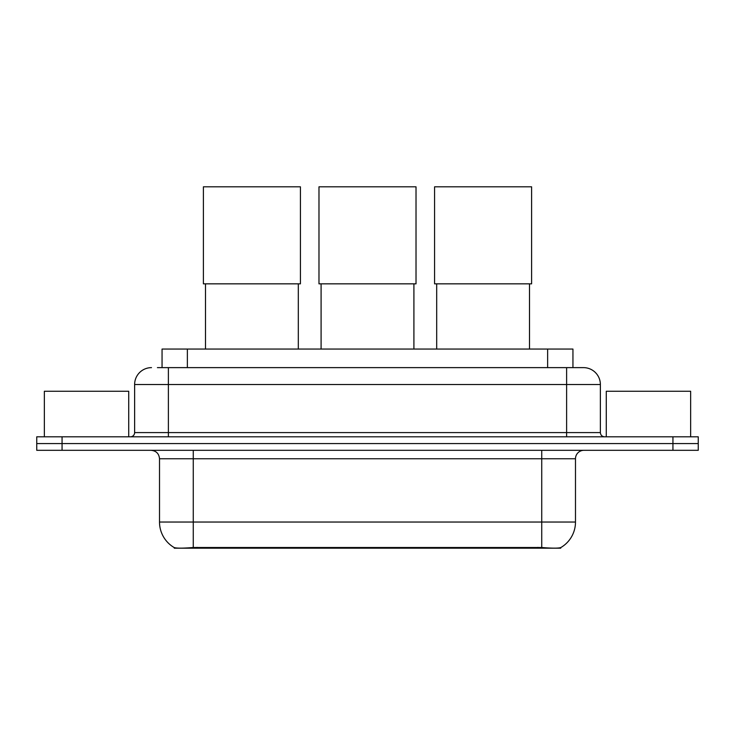 <?xml version="1.0" encoding="UTF-8"?>
<svg xmlns="http://www.w3.org/2000/svg" width="735" height="735" viewBox="0 0 735 735"><rect width="100%" height="100%" fill="white"/><g stroke="black" fill="none" stroke-linecap="round" stroke-linejoin="round"><path stroke-width="1.1" d="M162.058 367.629L162.058 349.061L572.942 349.061L572.942 367.629M560.722 547.593L560.722 548.191L174.278 548.191L174.278 547.593M159.513 522.034L193.268 522.034L193.268 458.75L159.513 458.75L159.513 522.034A29.529 29.529 0 0 0 174.112 547.511C176.299 548.356 182.684 548.356 193.268 547.511L541.732 547.511C552.307 548.356 558.692 548.356 560.888 547.511A29.529 29.529 0 0 0 575.487 522.034L575.487 458.75A8.434 8.434 0 0 1 583.921 450.316M62.062 436.81L698.25 436.81L698.25 443.563L36.75 443.563L36.75 450.316L62.062 450.316L62.062 443.563L36.75 443.563L36.75 436.81L62.062 436.81L62.062 443.563L698.25 443.563L698.25 450.316L62.062 450.316M157.795 367.629L577.591 367.629M157.409 367.629L168.379 367.629L168.379 384.506L134.624 384.506L134.624 432.593A4.217 4.217 0 0 1 130.407 436.81M151.502 367.629A16.877 16.877 0 0 0 134.624 384.506M583.498 367.629A16.877 16.877 0 0 1 600.376 384.506L566.621 384.506L566.621 367.629L583.241 367.629M600.376 384.506L600.376 432.593C600.624 435.157 602.029 436.562 604.593 436.81M698.25 436.81L698.25 443.563M128.717 436.81L128.717 391.25L44.348 391.25L44.348 436.81M690.652 436.81L690.652 391.25L606.283 391.25L606.283 436.81M205.497 283.839L205.497 349.061M298.309 283.839L298.309 349.061M203.393 186.809L300.422 186.809L300.422 283.839L203.393 283.839L203.393 186.809M321.094 283.839L321.094 349.061M413.906 283.839L413.906 349.061M318.981 186.809L416.019 186.809L416.019 283.839L318.981 283.839L318.981 186.809M436.691 283.839L436.691 349.061M529.503 283.839L529.503 349.061M434.578 186.809L531.607 186.809L531.607 283.839L434.578 283.839L434.578 186.809M537.937 548.191L537.937 547.364M197.063 548.191L197.063 547.364M187.37 367.629L187.37 349.061M547.63 367.629L547.63 349.061M541.732 450.316L541.732 458.75L193.268 458.75L193.268 450.316M575.487 458.75L541.732 458.75L541.732 522.034L575.487 522.034M541.732 547.511L541.732 522.034L193.268 522.034L193.268 547.511M672.938 450.316L672.938 436.81M168.379 436.81L168.379 432.593L600.376 432.593M134.624 432.593L168.379 432.593L168.379 384.506L566.621 384.506L566.621 436.81M159.513 458.75C159.017 453.624 156.206 450.812 151.079 450.316"/></g></svg>
